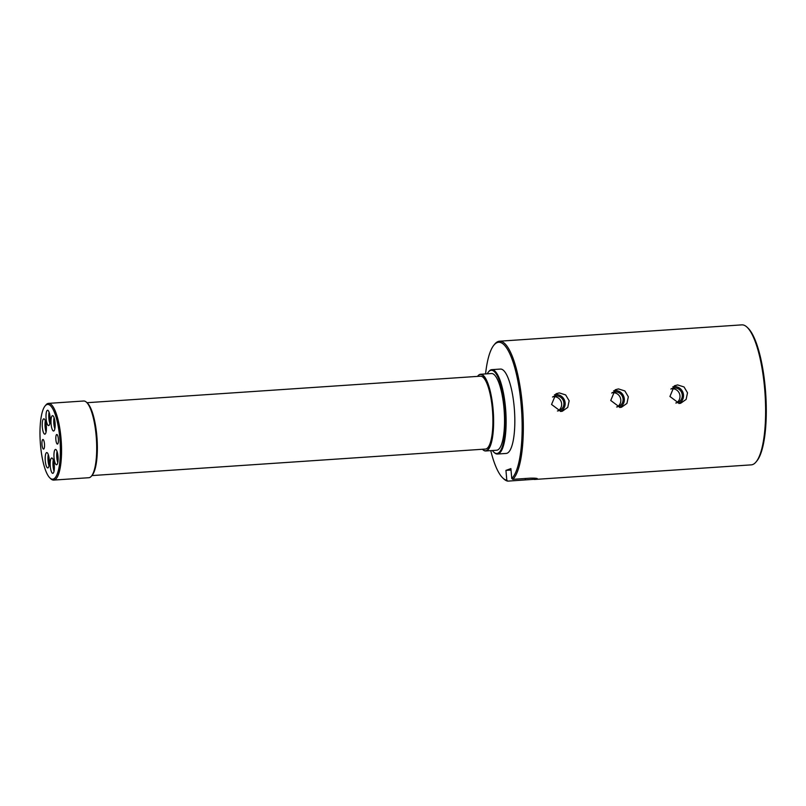 <?xml version="1.0" encoding="UTF-8"?>
<svg xmlns="http://www.w3.org/2000/svg" width="806" height="806" viewBox="0 0 806 806"><rect width="100%" height="100%" fill="white"/><g stroke="black" fill="none" stroke-linecap="round" stroke-linejoin="round"><path stroke-width="1.21" d="M53.75 430.978A7.687 2.035 -93.9 0 0 55.08 422.908A7.687 2.035 -93.9 0 0 52.561 415.664A7.687 2.035 -93.9 0 0 52.41 415.695A7.687 2.035 -93.9 0 0 51.07 423.765A7.687 2.035 -93.9 0 0 53.599 431.009A7.687 2.035 -93.9 0 0 53.75 430.978M48.753 425.558A7.687 2.035 -93.9 0 0 50.093 417.498A7.687 2.035 -93.9 0 0 47.574 410.254A7.687 2.035 -93.9 0 0 47.423 410.284A7.687 2.035 -93.9 0 0 46.083 418.344A7.687 2.035 -93.9 0 0 48.602 425.598A7.687 2.035 -93.9 0 0 48.753 425.558M44.995 434.132A7.687 2.035 -93.9 0 0 46.325 426.072A7.687 2.035 -93.9 0 0 43.806 418.828A7.687 2.035 -93.9 0 0 43.655 418.858A7.687 2.035 -93.9 0 0 42.315 426.918A7.687 2.035 -93.9 0 0 44.844 434.162A7.687 2.035 -93.9 0 0 44.995 434.132M47.947 467.893A7.687 2.035 -93.9 0 0 49.277 459.823A7.687 2.035 -93.9 0 0 46.758 452.579A7.687 2.035 -93.9 0 0 46.607 452.609A7.687 2.035 -93.9 0 0 45.267 460.679A7.687 2.035 -93.9 0 0 47.796 467.923A7.687 2.035 -93.9 0 0 47.947 467.893M52.934 473.303A7.687 2.035 -93.9 0 0 54.274 465.233A7.687 2.035 -93.9 0 0 51.745 457.989A7.687 2.035 -93.9 0 0 51.594 458.03A7.687 2.035 -93.9 0 0 50.264 466.09A7.687 2.035 -93.9 0 0 52.783 473.334A7.687 2.035 -93.9 0 0 52.934 473.303M56.702 464.73A7.687 2.035 -93.9 0 0 58.032 456.67A7.687 2.035 -93.9 0 0 55.513 449.426A7.687 2.035 -93.9 0 0 55.362 449.456A7.687 2.035 -93.9 0 0 54.022 457.516A7.687 2.035 -93.9 0 0 56.551 464.76A7.687 2.035 -93.9 0 0 56.702 464.73M58.354 438.847A4.806 1.269 -93.9 0 0 56.793 434.494A4.806 1.269 -93.9 0 0 55.876 439.733A4.806 1.269 -93.9 0 0 57.438 444.086A4.806 1.269 -93.9 0 0 58.354 438.847M44.481 443.844A4.806 1.269 -93.9 0 0 42.92 439.502A4.806 1.269 -93.9 0 0 42.003 444.741A4.806 1.269 -93.9 0 0 43.564 449.093A4.806 1.269 -93.9 0 0 44.481 443.844M482.431 449.264A38.245 10.105 -93.9 0 0 482.693 449.516A38.245 10.105 -93.9 0 0 486.3 450.625A38.245 10.105 -93.9 0 0 492.829 409.075A38.245 10.105 -93.9 0 0 479.651 374.629A38.245 10.105 -93.9 0 0 477.746 376.11A38.245 10.105 -93.9 0 0 477.525 376.392M477.827 376.009A38.436 10.156 86.1 0 1 477.898 375.908A38.436 10.156 86.1 0 1 479.822 374.417A38.436 10.156 86.1 0 1 480.578 374.256A38.436 10.156 86.1 0 1 493.191 410.486A38.436 10.156 86.1 0 1 486.502 450.806A38.436 10.156 86.1 0 1 485.746 450.967A38.436 10.156 86.1 0 1 482.875 449.688A38.436 10.156 86.1 0 1 482.784 449.597M492.395 450.524A41.711 11.012 -93.9 0 0 493.766 452.106A41.711 11.012 -93.9 0 0 497.695 453.315A41.711 11.012 -93.9 0 0 504.818 407.997A41.711 11.012 -93.9 0 0 490.451 370.438A41.711 11.012 -93.9 0 0 488.365 372.06A41.711 11.012 -93.9 0 0 487.227 373.813M488.365 372.06L488.839 371.475A42.285 11.173 86.1 0 1 490.955 369.833A42.285 11.173 86.1 0 1 491.791 369.652A42.285 11.173 86.1 0 1 505.654 409.498A42.285 11.173 86.1 0 1 498.31 453.849A42.285 11.173 86.1 0 1 497.473 454.03A42.285 11.173 86.1 0 1 494.31 452.619L493.766 452.106M46.919 404.552A37.479 9.904 -93.9 0 0 45.045 406.012A37.479 9.904 -93.9 0 0 40.3 442.454A37.479 9.904 -93.9 0 0 49.891 477.938A37.479 9.904 -93.9 0 0 53.438 479.026A37.479 9.904 -93.9 0 0 59.835 438.313A37.479 9.904 -93.9 0 0 46.919 404.552M45.045 406.012L45.841 405.035A38.436 10.156 86.1 0 1 47.756 403.534A38.436 10.156 86.1 0 1 48.521 403.373A38.436 10.156 86.1 0 1 61.125 439.602A38.436 10.156 86.1 0 1 54.445 479.923A38.436 10.156 86.1 0 1 53.69 480.084A38.436 10.156 86.1 0 1 50.818 478.804L49.891 477.938M53.69 480.084L88.831 477.716A38.436 10.156 -93.9 0 0 89.587 477.555A38.436 10.156 -93.9 0 0 91.501 476.064A38.436 10.156 -93.9 0 0 96.377 438.676A38.436 10.156 -93.9 0 0 86.534 402.285A38.436 10.156 -93.9 0 0 83.663 401.005L48.521 403.373M534.257 479.479L751.263 464.861A70.152 18.528 -93.9 0 0 752.643 464.568A70.152 18.528 -93.9 0 0 756.139 461.838A70.152 18.528 -93.9 0 0 765.025 393.62A70.152 18.528 -93.9 0 0 747.071 327.206A70.152 18.528 -93.9 0 0 741.822 324.868L499.529 341.2A70.152 18.528 86.1 0 1 522.127 402.516A70.152 18.528 86.1 0 1 512.767 479.348L530.338 478.16C535.829 478.059 538.106 478.361 537.169 479.086L507.81 481.132A70.152 18.528 86.1 0 1 503.72 478.855L502.803 477.988A69.195 18.276 -93.9 0 0 506.803 480.225L507.81 481.132M557.43 410.969A7.597 7.304 70.2 0 0 563.726 401.942A7.597 7.304 70.2 0 0 552.513 397.046M557.994 410.889A7.597 7.304 70.2 0 0 552.906 396.794M559.273 392.905L565.671 394.93L569.147 400.784L567.746 407.403L562.306 411.231L560.895 411.443L551.556 404.461L556.029 393.771L559.273 392.905M560.432 411.463A8.906 8.564 70.2 0 0 554.447 394.799M616.61 406.98A7.597 7.304 70.2 0 0 622.917 397.952A7.597 7.304 70.2 0 0 611.694 393.056M617.184 406.899A7.597 7.304 70.2 0 0 612.097 392.814M618.454 388.915L624.852 390.94L628.327 396.794L626.937 403.413L621.497 407.242L620.076 407.453L610.736 400.471L615.22 389.782L618.454 388.915M619.613 407.473A8.906 8.564 70.2 0 0 613.628 390.809M675.801 402.99A7.597 7.304 70.2 0 0 682.098 393.963A7.597 7.304 70.2 0 0 670.884 389.066M676.365 402.909A7.597 7.304 70.2 0 0 671.287 388.824M677.645 384.925L684.042 386.951L687.518 392.804L686.118 399.423L680.677 403.252L679.267 403.463L669.927 396.481L674.4 385.792L677.645 384.925M678.803 403.484A8.906 8.564 70.2 0 0 672.819 386.82M506.803 480.225L505.946 470.392L510.893 468.608L511.76 478.442A69.195 18.276 -93.9 0 0 519.87 393.247A69.195 18.276 -93.9 0 0 493.856 345.19L494.652 344.212A70.152 18.528 86.1 0 1 498.148 341.492A70.152 18.528 86.1 0 1 499.529 341.2M497.473 454.03L506.168 453.446A42.285 11.173 -93.9 0 0 506.994 453.264A42.285 11.173 -93.9 0 0 514.349 408.914A42.285 11.173 -93.9 0 0 500.476 369.067L491.791 369.652M485.746 450.967L496.657 450.232A38.436 10.156 -93.9 0 0 497.413 450.07A38.436 10.156 -93.9 0 0 504.103 409.75A38.436 10.156 -93.9 0 0 491.489 373.521L480.578 374.256M91.894 475.58L485.434 449.063A36.522 9.642 -93.9 0 0 486.149 448.912A36.522 9.642 -93.9 0 0 492.496 410.607A36.522 9.642 -93.9 0 0 480.517 376.19L86.977 402.708M86.534 402.285L87.451 403.151A37.479 9.904 86.1 0 1 97.042 438.635A37.479 9.904 86.1 0 1 92.297 475.087L91.501 476.064M493.856 345.19A69.195 18.276 -93.9 0 0 485.575 373.924M490.743 450.635A69.195 18.276 -93.9 0 0 502.803 477.988M747.071 327.206L747.988 328.072A69.195 18.276 86.1 0 1 765.7 393.57A69.195 18.276 86.1 0 1 756.935 460.861L756.139 461.838M505.946 470.392L511.024 470.049M512.767 479.348L511.76 478.442M57.045 451.41A7.687 2.035 -93.9 0 0 57.8 462.594M57.74 454.231A4.322 1.138 -93.9 0 0 58.113 459.702M53.277 459.984A7.687 2.035 -93.9 0 0 54.032 471.157M53.972 462.805A4.322 1.138 -93.9 0 0 54.345 468.266M48.289 454.564A7.687 2.035 -93.9 0 0 49.035 465.747M48.985 457.385A4.322 1.138 -93.9 0 0 49.357 462.856M45.338 420.813A7.687 2.035 -93.9 0 0 46.083 431.986M46.033 423.634A4.322 1.138 -93.9 0 0 46.395 429.104M49.095 412.239A7.687 2.035 -93.9 0 0 49.851 423.422M49.801 415.06A4.322 1.138 -93.9 0 0 50.163 420.531M54.093 417.649A7.687 2.035 -93.9 0 0 54.838 428.832M54.788 420.47A4.322 1.138 -93.9 0 0 55.151 425.941M525.26 478.502L525.381 479.943"/></g></svg>
